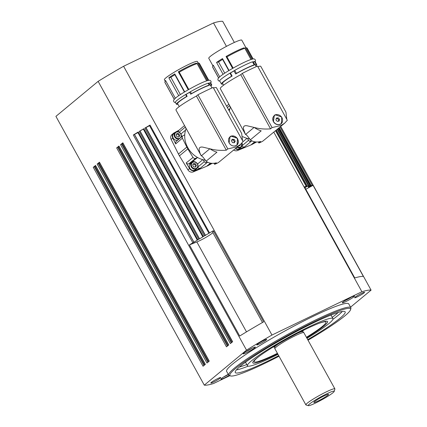 <?xml version="1.0" encoding="UTF-8"?>
<svg xmlns="http://www.w3.org/2000/svg" width="427" height="427" viewBox="0 0 427 427"><rect width="100%" height="100%" fill="white"/><g stroke="black" fill="none" stroke-linecap="round" stroke-linejoin="round"><path stroke-width="0.64" d="M303.976 330.044A21.489 2.21 -28.9 0 1 302.583 331.074M274.187 346.751A21.489 2.21 -28.9 0 1 272.575 347.375M297.913 333.097A16.215 1.665 -28.9 0 1 300.838 331.96A16.215 1.665 -28.9 0 1 302.908 331.672L303.837 332.638A16.568 1.703 -28.9 0 1 303.864 332.676L334.88 388.864A16.568 1.703 151.1 0 0 332.74 389.12A16.568 1.703 151.1 0 0 316.023 397.388A16.568 1.703 151.1 0 0 305.876 404.876A16.568 1.703 151.1 0 0 306.036 404.988L308.385 405.65A14.822 1.521 -28.9 0 1 316.679 399.229A14.822 1.521 -28.9 0 1 332.281 391.452A14.822 1.521 -28.9 0 1 334.202 391.399A14.822 1.521 -28.9 0 1 324.472 398.3A14.822 1.521 -28.9 0 1 310.157 405.324A14.822 1.521 -28.9 0 1 308.385 405.65M305.876 404.876L274.86 348.688A16.568 1.703 -28.9 0 1 274.844 348.645A16.568 1.703 -28.9 0 1 285.193 341.088A16.568 1.703 -28.9 0 1 301.724 332.932A16.568 1.703 -28.9 0 1 303.837 332.638M334.202 391.399L334.891 389.061A16.568 1.703 151.1 0 0 334.88 388.864M325.07 397.126A8.369 0.859 -28.9 0 1 317.629 401.193A8.369 0.859 -28.9 0 1 313.877 402.378A8.369 0.859 -28.9 0 1 317.362 399.651A8.369 0.859 -28.9 0 1 328.507 394.302A8.369 0.859 -28.9 0 1 325.07 397.126M274.54 347.386A16.215 1.665 -28.9 0 1 274.524 347.343A16.215 1.665 -28.9 0 1 278.388 343.879M252.688 62.128A18.831 1.954 -28.8 0 1 253.371 62.032L254.481 61.387L256.152 64.429L255.042 65.069A18.831 1.954 151.2 0 1 255.57 65.23L256.333 66.623M230.441 73.017L232.112 76.054L231.631 76.177L229.961 73.14L230.441 73.017A18.831 1.954 -28.8 0 1 233.991 70.93L234.749 70.348L236.419 73.385L235.667 73.972A18.831 1.954 151.2 0 1 246.085 68.485A18.831 1.954 151.2 0 1 253.675 65.342L254.198 64.867A20.144 2.087 151.2 0 0 246.571 68.08A20.144 2.087 151.2 0 0 236.419 73.385M233.991 70.93L235.667 73.972M232.112 76.054A18.831 1.954 151.2 0 0 222.563 83.377L223.572 85.213M229.961 73.14A20.144 2.087 151.2 0 0 219.745 80.97L221.416 84.007A20.144 2.087 151.2 0 0 222.921 84.028M255.922 65.875A20.144 2.087 151.2 0 0 256.712 64.6L255.042 61.557A20.144 2.087 151.2 0 0 254.481 61.387M254.198 64.867L252.522 61.83A20.144 2.087 151.2 0 0 244.901 65.043A20.144 2.087 151.2 0 0 234.749 70.348M231.631 76.177A20.144 2.087 151.2 0 0 221.416 84.007M250.985 59.497L244.831 48.304A19.706 2.044 151.2 0 0 237.215 51.496A19.706 2.044 151.2 0 0 226.977 56.86L233.153 68.09M226.977 56.86L226.054 56.492A18.831 1.954 -28.8 0 1 236.473 51.005A18.831 1.954 -28.8 0 1 244.068 47.861L244.831 48.304M212.902 65.811L208.771 58.302A18.831 1.954 -28.8 0 1 232.293 43.41A18.831 1.954 -28.8 0 1 241.778 40.154L245.909 47.664M218.624 77.906L212.582 66.922L212.945 65.673A18.831 1.954 -28.8 0 1 213.26 65.16L219.691 76.849M228.771 70.647L222.6 59.417L222.504 58.579A18.831 1.954 -28.8 0 0 216.548 62.438L223.07 74.298M222.504 58.579L229.048 70.482M226.054 56.492L232.603 68.4M213.26 65.16L212.582 66.922A19.706 2.044 151.2 0 0 212.603 67.082L218.581 77.954M216.548 62.438L218.571 61.952L224.741 73.177M253.115 58.963L247.137 48.091A19.706 2.044 151.2 0 0 246.939 47.957L245.771 47.621A18.831 1.954 -28.8 0 0 245.429 47.594L251.834 59.236M222.6 59.417A19.706 2.044 151.2 0 0 218.571 61.952M245.429 47.594L246.587 47.925L252.693 59.027M246.939 47.957A19.706 2.044 151.2 0 0 246.587 47.925M256.712 64.6A20.144 2.087 151.2 0 0 256.152 64.429M253.216 61.771L255.042 65.069M257.844 66.697A23.106 2.397 -28.8 0 1 260.79 66.372L285.951 112.141L286.805 119.368M284.654 123.184L262.989 140.995A23.021 20.138 -129.7 0 1 258.831 142.986L260.646 141.486C256.664 142.538 253.216 142.004 250.302 139.885C247.708 136.122 246.117 134.329 245.53 134.51L220.295 88.64A23.106 2.397 -28.8 0 1 240.753 74.661L242.274 73.401A43.597 4.521 151.2 0 1 257.513 66.1L287.318 120.297L284.654 123.184L281.099 125.442L272.074 127.598L242.274 73.401M245.263 134.035L243.39 128.607L243.47 127.203L244.089 126.136L245.306 125.677L246.87 125.719L255.063 127.657C259.712 128.901 264.879 129.301 270.558 128.853L240.753 74.661M245.53 134.51L254.092 127.411M254.182 127.433A34.875 30.514 -129.7 0 0 254.818 127.86A23.021 20.138 -129.7 0 0 261.191 130.854L250.302 139.885M270.558 128.853L272.074 127.598M273.381 121.695L274.353 115.322L275.228 114.762L281.74 117.051L281.308 123.713L280.448 124.262C277.625 125.276 275.266 124.417 273.381 121.695M274.219 115.439A5.45 4.766 -129.7 0 1 274.924 115.012A5.45 4.766 -129.7 0 1 278.068 114.724M282.589 120.174A5.45 4.766 -129.7 0 1 281.174 123.819M281.009 123.681A5.231 4.58 -129.7 0 1 280.945 123.734A5.231 4.58 -129.7 0 1 274.23 122.8A5.231 4.58 -129.7 0 1 274.262 115.68A5.231 4.58 -129.7 0 1 274.331 115.626M274.358 122.693A5.231 4.58 -129.7 0 1 274.396 115.573A5.231 4.58 -129.7 0 1 281.11 116.507A5.231 4.58 -129.7 0 1 281.073 123.627A5.231 4.58 -129.7 0 1 274.358 122.693M277.278 121.38L275.938 119.88L276.392 118.098L278.19 117.82L279.53 119.32L279.077 121.103L277.278 121.38M278.393 121.209L278.751 119.966L277.406 118.466L278.19 117.82M278.751 119.966L279.53 119.32M277.406 118.466L276.242 118.685M258.831 142.986L258.276 141.972M256.467 142.031L252.56 144.166A22.407 19.605 -129.7 0 1 251.738 144.582A22.407 19.605 -129.7 0 1 250.9 144.961L237.481 150.544A4.361 3.816 -129.7 0 1 233.681 150.064M273.814 132.173L361.899 291.737A96.78 9.949 -28.9 0 1 371.084 290.136L350.54 307.168M229.747 375.712L213.479 383.547A96.78 9.949 -28.9 0 1 204.293 385.149L55.916 116.363L98.135 81.354A96.78 9.949 -28.9 0 1 123.595 66.265L271.972 335.051L361.899 291.737M212.171 163.36L208.296 165.484A22.407 19.605 -129.7 0 1 206.641 166.279L193.239 171.894A4.361 3.816 -129.7 0 1 187.944 169.866L179.441 155.855A22.407 19.605 -129.7 0 1 178.924 154.953A22.407 19.605 -129.7 0 1 178.443 154.035L171.152 139.442A4.361 3.816 -129.7 0 1 171.926 134.596L173.549 133.251A4.361 3.816 -129.7 0 1 174.077 132.893L178.998 130.192M197.53 157.478L195.635 158.39L194.21 158.438L193.015 157.451L187.827 148.9A22.407 19.605 -129.7 0 1 187.309 148.004A22.407 19.605 -129.7 0 1 186.823 147.085L182.377 138.177L182.206 136.699L182.724 135.871L184.742 134.841M207.922 162.303L205.408 162.735L204.255 161.694L203.193 159.773M197.728 167.416L198.779 168.281L200.215 168.302L194.861 170.544A4.361 3.816 -129.7 0 1 189.572 168.516L186.177 162.922L187.368 163.909L188.793 163.861L190.832 162.879A4.361 3.816 -129.7 0 1 191.707 162.591M209.929 148.788A34.875 30.514 -129.7 0 0 210.564 149.215A23.021 20.138 -129.7 0 0 216.943 152.199L206.054 161.225C203.455 157.467 201.859 155.684 201.277 155.866L200.001 153.277L199.131 149.968L199.206 148.564L199.831 147.502L201.048 147.037L202.611 147.08L210.81 149.012C215.464 150.251 220.631 150.64 226.31 150.187L227.826 148.932L236.846 146.755L240.369 144.518L218.736 162.303A23.021 20.138 -129.7 0 1 214.584 164.304L214.028 163.301M214.584 164.304L216.393 162.804C212.411 163.867 208.968 163.338 206.054 161.225M201.01 155.396L175.967 110.033A23.106 2.375 -28.9 0 1 196.42 96.038L226.31 150.187M201.277 155.866L209.854 148.756M213.489 88.037A23.106 2.375 -28.9 0 1 216.425 87.7L241.693 133.491L242.536 140.664M240.369 144.518L243.054 141.599L213.158 87.444A43.597 4.483 151.1 0 0 197.936 94.778L196.42 96.038M227.826 148.932L197.936 94.778M229.123 143.024L230.094 136.645L230.954 136.09L237.476 138.364L237.049 145.031L236.195 145.58C233.372 146.6 231.012 145.746 229.123 143.024M229.956 136.763A5.45 4.766 -129.7 0 1 230.655 136.336A5.45 4.766 -129.7 0 1 237.225 138.407A5.45 4.766 -129.7 0 1 236.91 145.143M228.621 138.935A5.231 4.58 -129.7 0 1 229.881 137.104A5.231 4.58 -129.7 0 1 229.945 137.051M229.198 143.024A5.231 4.58 -129.7 0 1 230.009 136.992A5.231 4.58 -129.7 0 1 237.503 139.021A5.231 4.58 -129.7 0 1 236.686 145.047A5.231 4.58 -129.7 0 1 229.198 143.024M232.448 142.565L231.482 140.809L232.379 139.266L234.247 139.48L235.218 141.23L234.316 142.773L232.448 142.565M233.911 142.73L234.439 141.876L233.468 140.125L234.247 139.48M234.439 141.876L235.218 141.23M233.468 140.125L231.599 139.912M236.622 145.1A5.231 4.58 -129.7 0 1 236.558 145.159A5.231 4.58 -129.7 0 1 234.967 145.965M191.451 93.625A20.144 2.071 151.1 0 1 201.592 88.304A20.144 2.071 151.1 0 1 209.209 85.074L208.686 85.544A18.831 1.938 151.1 0 0 201.106 88.709A18.831 1.938 151.1 0 0 190.693 94.212L189.647 92.317L190.405 91.73L191.451 93.625L190.693 94.212M186.097 94.404L187.149 96.305L186.663 96.427L185.617 94.527L186.097 94.404A18.831 1.938 -28.9 0 1 189.647 92.317M187.149 96.305A18.831 1.938 151.1 0 0 177.6 103.628L179.244 106.611M208.323 83.473A18.831 1.938 -28.9 0 1 209 83.372L210.111 82.731L211.157 84.626L210.047 85.272A18.831 1.938 151.1 0 1 210.575 85.427L211.979 87.973M210.927 86.067A20.144 2.071 151.1 0 0 211.717 84.792L210.671 82.897A20.144 2.071 151.1 0 0 210.111 82.731M185.617 94.527A20.144 2.071 151.1 0 0 175.406 102.363L176.452 104.263A20.144 2.071 151.1 0 0 177.952 104.273M209.209 85.074L208.157 83.174A20.144 2.071 151.1 0 0 200.546 86.403A20.144 2.071 151.1 0 0 190.405 91.73M186.663 96.427A20.144 2.071 151.1 0 0 176.452 104.263M206.62 80.847L197.093 63.591A19.706 2.023 151.1 0 0 189.487 66.799A19.706 2.023 151.1 0 0 179.255 72.179L188.803 89.473M179.255 72.179L178.331 71.816A18.831 1.938 -28.9 0 1 188.739 66.308A18.831 1.938 -28.9 0 1 196.324 63.148L197.093 63.591M165.185 81.141L164.395 79.71A18.831 1.938 -28.9 0 1 187.901 64.792A18.831 1.938 -28.9 0 1 197.37 61.509L198.16 62.94M174.28 99.304L164.865 82.251L165.222 81.007A18.831 1.938 -28.9 0 1 165.543 80.489L175.348 98.253M184.427 92.035L174.878 74.746L174.782 73.903A18.831 1.938 -28.9 0 0 168.83 77.767L178.726 95.696M174.782 73.903L184.699 91.869M178.331 71.816L188.254 89.787M165.543 80.489L164.865 82.251A19.706 2.023 151.1 0 0 164.891 82.411L174.243 99.352M168.83 77.767L170.853 77.282L180.397 94.57M208.744 80.303L199.393 63.367A19.706 2.023 151.1 0 0 199.195 63.233L198.027 62.902A18.831 1.938 -28.9 0 0 197.685 62.87L207.463 80.586M174.878 74.746A19.706 2.023 151.1 0 0 170.853 77.282M197.685 62.87L198.843 63.201L208.323 80.372M199.195 63.233A19.706 2.023 151.1 0 0 198.843 63.201M211.717 84.792A20.144 2.071 151.1 0 0 211.157 84.626M208.851 83.116L210.047 85.272M186.156 128.484A22.668 19.834 50.3 0 0 205.568 160.248M186.055 128.73L184.918 126.243M178.278 131.756L178.876 130.294L184.544 125.565M171.152 139.442L172.775 138.097L175.689 143.92L175.518 142.442L176.036 141.615L182.724 135.871M192.508 162.047A3.923 3.432 50.3 0 0 191.888 162.441L192.524 162.03C196.052 160.045 200.167 166.119 196.895 168.484L195.433 169.695A3.923 3.432 -129.7 0 1 189.818 168.174A3.923 3.432 -129.7 0 1 190.426 163.653L191.888 162.441A3.923 3.432 50.3 0 0 191.28 166.962A3.923 3.432 50.3 0 0 196.276 168.878A3.923 3.432 50.3 0 0 196.895 168.484A3.923 3.432 50.3 0 0 197.509 163.963A3.923 3.432 50.3 0 0 192.55 162.025M172.775 138.097A4.361 3.816 -129.7 0 1 173.549 133.251M177.648 140.232A3.923 3.432 -129.7 0 1 173.218 138.108A3.923 3.432 -129.7 0 1 173.826 133.587L175.289 132.375A3.923 3.432 50.3 0 0 174.68 136.896A3.923 3.432 50.3 0 0 179.036 139.037M177.056 136.805L176.089 135.049L176.986 133.507L178.854 133.715L179.826 135.471L178.924 137.014L177.056 136.805M178.55 136.971L179.826 135.471M179.11 136.064L178.139 134.308L178.854 133.715M178.139 134.308L176.271 134.099M230.457 107.118A22.668 19.834 50.3 0 0 229.32 111.063M242.766 136.651A22.668 19.834 50.3 0 0 249.822 138.908M252.176 140.963L249.662 141.396L248.509 140.355L247.452 138.433M242.002 146.109L243.032 146.941L244.463 146.968L239.109 149.199A4.361 3.816 -129.7 0 1 235.304 148.713M230.361 107.358L229.23 104.882M237.086 147.24A3.923 3.432 50.3 0 0 240.572 147.545A3.923 3.432 50.3 0 0 241.186 147.15L239.728 148.361A3.923 3.432 -129.7 0 1 235.624 148.452M240.695 144.235L239.814 145.746L238.997 145.655M239.44 145.703L239.963 144.849M123.595 66.265L213.521 22.951L226.449 46.372M189.412 244.901L196.847 241.944A10.461 1.078 151.1 0 0 206.743 236.884A10.461 1.078 151.1 0 0 212.795 232.491L213.303 230.74L263.603 321.851A96.78 9.949 151.1 0 0 239.707 336.017L189.412 244.901A96.78 9.949 -28.9 0 1 192.844 242.798L193.901 242.28L134.377 134.462L133.325 134.98A96.78 9.949 -28.9 0 1 138.273 131.991L137.841 132.354M193.901 242.28L197.792 239.809A96.78 9.949 -28.9 0 1 198.763 239.227L199.574 238.805L140.056 130.988L139.245 131.409A96.78 9.949 -28.9 0 1 143.803 128.708L143.285 129.077L202.804 236.894L203.321 236.526A96.78 9.949 -28.9 0 1 204.325 235.939L209.534 232.902A96.78 9.949 -28.9 0 1 213.303 230.74M205.27 235.485L145.751 127.668L144.806 128.121A96.78 9.949 -28.9 0 1 150.016 125.084L149.482 125.511M98.135 81.354L246.518 350.14A96.78 9.949 -28.9 0 1 271.972 335.051M134.377 134.462L137.937 132.605M140.056 130.988L143.285 129.077M199.574 238.805L202.804 236.894M145.751 127.668L149.546 125.703M203.999 365.469L94.276 166.701L93.257 167.304L95.504 165.511M207.901 362.235L98.173 163.466L97.159 164.069L99.406 162.276M227.394 346.067L117.671 147.299L116.656 147.902L118.903 146.109M231.295 342.833L121.572 144.07L120.553 144.673L122.8 142.88M94.276 166.701L95.723 165.98M98.173 163.466L99.624 162.746M117.671 147.299L119.117 146.578M121.572 144.07L123.019 143.349M213.521 22.951A96.78 9.949 -28.9 0 1 222.707 21.35L234.354 42.444M304.905 187.64L308.427 185.793A96.78 9.949 -28.9 0 1 308.817 185.713L308.123 186.391L310.461 185.425A96.78 9.949 -28.9 0 1 310.781 185.382L308.401 187.095L312.244 185.286A96.78 9.949 -28.9 0 1 313.082 185.334L363.382 276.445A96.78 9.949 151.1 0 0 354.757 277.945L304.462 186.834A96.78 9.949 -28.9 0 1 306.223 186.332L304.75 187.357M122.827 142.783L232.646 341.717L230.372 343.602L120.553 144.673M118.93 146.018L228.744 344.952L226.47 346.836L116.656 147.902M99.432 162.185L209.246 361.114L206.972 363.003L97.159 164.069M95.531 165.42L205.35 364.348L203.076 366.238L93.257 167.304M204.293 385.149L246.518 350.14M266.229 339.993A5.668 0.582 -28.9 0 1 260.785 343.329A5.668 0.582 -28.9 0 1 256.771 344.899A5.668 0.582 -28.9 0 1 257.23 344.327A5.668 0.582 -28.9 0 1 262.674 340.997A5.668 0.582 -28.9 0 1 266.694 339.422A5.668 0.582 -28.9 0 1 266.229 339.993M220.273 378.098A5.668 0.582 -28.9 0 1 214.829 381.434A5.668 0.582 -28.9 0 1 210.815 383.003A5.668 0.582 -28.9 0 1 211.274 382.432A5.668 0.582 -28.9 0 1 216.719 379.101A5.668 0.582 -28.9 0 1 220.738 377.527A5.668 0.582 -28.9 0 1 220.273 378.098M364.103 292.853A5.668 0.582 -28.9 0 1 358.659 296.183A5.668 0.582 -28.9 0 1 354.64 297.758A5.668 0.582 -28.9 0 1 355.104 297.187A5.668 0.582 -28.9 0 1 360.548 293.851A5.668 0.582 -28.9 0 1 364.562 292.281A5.668 0.582 -28.9 0 1 364.103 292.853M254.77 347.797A6.976 0.715 -28.9 0 1 248.071 351.896A6.976 0.715 -28.9 0 1 243.128 353.834A6.976 0.715 -28.9 0 1 243.7 353.129A6.976 0.715 -28.9 0 1 250.398 349.024A6.976 0.715 -28.9 0 1 255.341 347.092A6.976 0.715 -28.9 0 1 254.77 347.797M353.94 296.781A6.976 0.715 -28.9 0 1 347.242 300.88A6.976 0.715 -28.9 0 1 342.299 302.818A6.976 0.715 -28.9 0 1 342.87 302.113A6.976 0.715 -28.9 0 1 349.569 298.009A6.976 0.715 -28.9 0 1 354.511 296.076A6.976 0.715 -28.9 0 1 353.94 296.781M229.053 375.477A6.976 0.715 -28.9 0 1 220.866 379.208A6.976 0.715 -28.9 0 1 221.437 378.503A6.976 0.715 -28.9 0 1 228.269 374.335M228.717 375.152L226.625 371.351A69.75 7.168 -28.9 0 1 232.325 364.311A69.75 7.168 -28.9 0 1 299.311 323.287A69.75 7.168 -28.9 0 1 348.758 303.933L350.85 307.728A69.75 7.168 151.1 0 0 301.403 327.082A69.75 7.168 151.1 0 0 234.418 368.106A69.75 7.168 151.1 0 0 228.717 375.152A69.75 7.168 151.1 0 0 229.406 375.616L230.58 375.947A68.88 7.083 -28.9 0 1 235.533 368.533A68.88 7.083 -28.9 0 1 304.734 326.452A68.88 7.083 -28.9 0 1 350.535 309.73A68.88 7.083 -28.9 0 1 344.877 315.863A68.88 7.083 -28.9 0 1 308.027 340.212M279.018 356.225A68.88 7.083 -28.9 0 1 230.58 375.947M350.535 309.73L350.882 308.556A69.75 7.168 151.1 0 0 350.85 307.728M278.703 355.654A62.78 6.453 -28.9 0 1 235.245 372.536A62.78 6.453 -28.9 0 1 240.374 366.201A62.78 6.453 -28.9 0 1 300.661 329.281A62.78 6.453 -28.9 0 1 345.165 311.859A62.78 6.453 -28.9 0 1 340.031 318.195A62.78 6.453 -28.9 0 1 307.712 339.641M277.977 354.341A48.827 5.017 -28.9 0 1 247.457 365.795A48.827 5.017 -28.9 0 1 251.45 360.863A48.827 5.017 -28.9 0 1 298.34 332.147A48.827 5.017 -28.9 0 1 332.948 318.601A48.827 5.017 -28.9 0 1 328.961 323.533A48.827 5.017 -28.9 0 1 306.986 338.328M306.661 337.736A42.721 4.393 151.1 0 0 324.114 325.865A42.721 4.393 151.1 0 0 319.268 323.212A42.721 4.393 151.1 0 0 258.655 356.673A42.721 4.393 151.1 0 0 256.291 358.531A42.721 4.393 151.1 0 0 277.651 353.748M277.411 353.31A40.981 4.211 -28.9 0 1 254.177 361.733A40.981 4.211 -28.9 0 1 257.529 357.596A40.981 4.211 -28.9 0 1 259.242 356.235M318.579 323.479A40.981 4.211 -28.9 0 1 325.934 322.123A40.981 4.211 -28.9 0 1 322.582 326.265A40.981 4.211 -28.9 0 1 306.415 337.298M280.726 126.445L371.084 290.136M305.796 189.257L313.082 185.334M195.454 163.787L196.42 165.537L195.523 167.08L193.655 166.872L192.684 165.116L193.586 163.573L195.454 163.787L194.739 164.379L192.871 164.165M195.15 167.037L195.71 166.13L194.739 164.379M195.71 166.13L196.42 165.537M254.7 141.807L250.9 144.961M179.441 155.855L187.827 148.9M200.215 168.302L206.844 162.751M193.239 171.894L194.861 170.544M210.431 163.135L206.641 166.279M204.255 161.694L197.882 167.032M179.233 132.135L185.195 127.166M188.793 163.861L195.635 158.39M190.832 162.879L197.562 157.499M197.589 164.005L202.782 159.666M208.296 165.484L211.002 163.242M180.989 133.939L185.58 130.102M175.689 143.92L182.377 138.177M193.015 157.451L186.177 162.922M187.944 169.866L189.572 168.516M192.876 162.292A3.485 3.053 -129.7 0 1 197.322 163.995A3.485 3.053 -129.7 0 1 196.233 168.366A3.485 3.053 -129.7 0 1 191.787 166.663A3.485 3.053 -129.7 0 1 192.876 162.292M181.187 137.195A3.923 3.432 50.3 0 0 180.909 133.897A3.923 3.432 50.3 0 0 175.908 131.98A3.923 3.432 50.3 0 0 175.289 132.375L175.929 131.964L178.262 131.751L180.498 133.197L181.464 135.727L181.203 137.174M179.634 138.295A3.485 3.053 -129.7 0 1 175.187 136.592A3.485 3.053 -129.7 0 1 176.282 132.221A3.485 3.053 -129.7 0 1 180.722 133.929A3.485 3.053 -129.7 0 1 179.634 138.295M186.823 147.085L178.443 154.035M244.463 146.968L251.097 141.417M237.481 150.544L239.109 149.199M248.509 140.355L242.194 145.644M227.388 107.561L229.502 105.795M228.621 109.792L229.881 108.741M252.56 144.166L255.271 141.913M242.958 141.732L247.041 138.321M242.008 142.933L241.186 147.15A3.923 3.432 50.3 0 0 241.97 142.976M241.831 143.125A3.485 3.053 -129.7 0 1 240.524 147.032A3.485 3.053 -129.7 0 1 237.561 146.84M276.408 130.021L307.456 186.263M278.244 128.5L309.821 185.708M279.199 127.71L311.246 185.756M342.305 311.459A62.78 6.453 -28.9 0 1 338.355 315.158A62.78 6.453 -28.9 0 1 332.911 319.348M239.414 367.017A61.034 6.272 151.1 0 0 246.763 364.535M248.108 366.163A62.78 6.453 -28.9 0 1 236.43 369.899M332.254 317.341A61.034 6.272 151.1 0 0 336.134 314.309A61.034 6.272 151.1 0 0 338.269 312.441M245.183 362.475A50.573 5.199 151.1 0 0 245.52 362.432M245.221 362.261L245.781 362.758A48.827 5.017 -28.9 0 1 245.819 362.011M330.621 315.195A48.827 5.017 -28.9 0 1 331.272 315.564L332.948 318.601M351.186 297.203A5.407 0.555 -28.9 0 1 345.021 300.603M133.325 134.98L192.844 242.798M194.002 242.264L134.484 134.446M275.538 130.747L306.223 186.332M312.244 185.286L280.064 126.99M204.602 364.968L94.965 166.37M231.898 342.337L122.261 143.734M227.997 345.571L118.364 146.968M310.461 185.425L278.788 128.052M279.023 127.854L310.781 185.382M308.427 185.793L277.251 129.322M277.55 129.077L308.817 185.713M209.534 232.902L150.016 125.084M203.321 236.526L143.803 128.708M144.806 128.121L204.325 235.939M205.51 235.442L145.991 127.625M197.792 239.809L138.273 131.991M139.245 131.409L198.763 239.227M246.496 331.88L196.847 241.944M262.477 322.497L212.795 232.491M306.805 186.652L275.815 130.513M208.499 361.738L98.867 163.135M310.957 185.926L310.723 185.499M223.556 377.02L228.354 374.49A5.407 0.555 -28.9 0 1 223.593 376.998M252.015 348.218A5.407 0.555 -28.9 0 1 245.856 351.618M302.924 331.688L302.433 330.808M274.524 347.343L274.844 348.645M274.529 347.364L274.038 346.478M255.154 61.76L255.522 60.751L255.33 59.817C254.113 58.846 254.727 58.253 249.592 59.999C241.954 62.812 225.008 72.286 220.076 76.529C217.113 79.294 217.978 79.096 218.122 80.281L218.805 80.943L219.857 81.173M230.1 73.102L234.535 70.514M252.576 61.926L253.633 61.718M210.778 83.094L211.151 82.085L210.954 81.151C209.737 80.185 210.362 79.593 205.254 81.338C197.637 84.162 180.669 93.678 175.732 97.922C172.764 100.703 173.634 100.494 173.778 101.674L174.462 102.336L175.513 102.56M185.756 94.49L190.186 91.896M208.211 83.27L209.262 83.057M226.582 106.099L228.856 104.204M137.798 132.349L197.317 240.166M149.439 125.506L208.958 233.323M247.457 365.795L245.781 362.758M331.149 314.822L331.272 315.564M344.989 300.629L351.224 297.181M306.298 186.332L275.586 130.705M95.461 165.505L205.264 364.418M122.757 142.874L232.56 341.787M118.855 146.109L228.664 345.016M99.358 162.271L209.166 361.183M310.819 185.393L279.044 127.838M308.865 185.713L277.587 129.045M245.819 351.645L252.058 348.197"/></g></svg>
